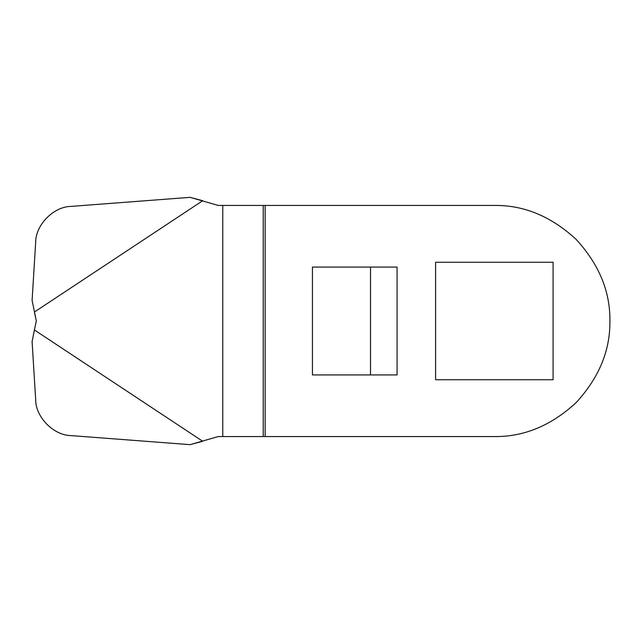 <?xml version="1.0" encoding="UTF-8"?>
<svg xmlns="http://www.w3.org/2000/svg" width="642" height="642" viewBox="0 0 642 642"><rect width="100%" height="100%" fill="white"/><g stroke="black" fill="none" stroke-linecap="round" stroke-linejoin="round"><path stroke-width="0.96" d="M35.663 242.435L32.1 300.392L36.321 321L34.387 329.956L36.321 321L34.387 312.044L202.72 200.713L190.056 197.343L71.19 206.387C53.695 206.475 35.495 224.941 35.663 242.435C35.495 224.941 53.695 206.475 71.19 206.387M32.1 300.392L32.397 301.989M34.331 330.253L32.1 341.608L35.663 399.565C35.495 417.059 53.695 435.525 71.19 435.613C53.695 435.525 35.495 417.059 35.663 399.565M71.19 435.613L190.056 444.657L202.72 441.287L34.387 329.956L32.1 341.608M494.34 436.56C523.832 436.953 551.069 425.67 576.051 402.711C599.01 377.729 610.293 350.492 609.9 321C610.293 291.508 599.01 264.271 576.051 239.289C551.069 216.33 523.832 205.047 494.34 205.44L265.146 205.44L265.146 436.56L494.34 436.56M397.077 374.928L397.077 267.072L312.437 267.072L312.437 374.928L397.077 374.928L370.506 374.928L370.506 267.072L397.077 267.072L397.077 374.928M435.597 262.257L553.083 262.257L553.083 379.743L435.597 379.743L435.597 262.257M190.056 444.657L218.264 436.56L265.146 436.56M190.056 197.343L218.264 205.44L222.774 205.44L222.774 436.56M265.146 205.44L222.774 205.44M263.22 205.44L263.22 436.56"/></g></svg>
